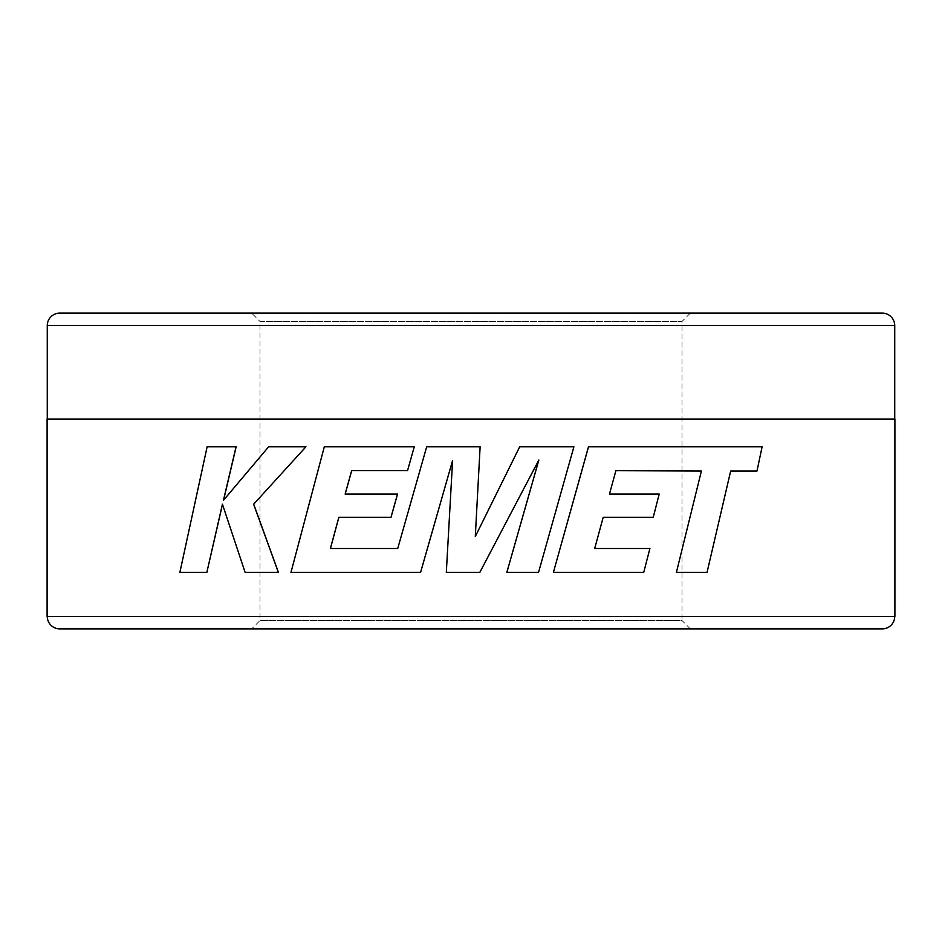 <?xml version="1.0" encoding="UTF-8"?>
<svg xmlns="http://www.w3.org/2000/svg" width="942" height="942" viewBox="0 0 942 942"><rect width="100%" height="100%" fill="white"/><g stroke="black" fill="none" stroke-linecap="round" stroke-linejoin="round"><path stroke-width="0.71" stroke-dasharray="4.71 3.53" d="M222.477 504.359L245.12 572.395M206.957 572.395L179.863 572.395M236.159 446.767L207.252 446.767L179.969 572.395M305.962 446.767L268.729 446.767L223.572 500.167M278.432 572.395L245.214 572.395M475.298 536.516L480.126 446.767L426.702 446.767L397.748 548.491M506.82 572.395L538.53 572.395L573.878 446.767L519.701 446.767M452.584 460.579L446.331 572.395L479.819 572.395L538.812 460.12M420.591 572.395L290.96 572.395M414.268 446.767L324.378 446.767L291.031 572.395M407.545 470.682L351.649 470.682M397.559 494.044L345.137 494.044M391.036 517.276L338.826 517.276M615.832 470.682L609.427 494.044M653.242 517.276L659.212 494.044M603.198 517.276L594.649 548.491M553.39 572.395L643.657 572.395L649.909 548.491M755.178 471.024L756.885 471.024L761.996 446.767L588.491 446.767M730.58 471.024L706.947 572.395L676.403 572.395M47.265 616.398L894.735 616.398L47.265 616.398M690.345 628.867L682.032 620.554L259.968 620.554L682.032 620.554L682.032 321.446L259.968 321.446L251.655 313.133L690.345 313.133L682.032 321.446L259.968 321.446L259.968 620.554L251.655 628.867L690.345 628.867L251.655 628.867M894.735 419.072L47.265 419.072L894.735 419.072M882.265 313.133L59.735 313.133M59.735 628.867L882.265 628.867M47.1 419.072L894.9 419.072M47.1 616.398L894.9 616.398M47.265 325.602L894.735 325.602"/><path stroke-width="1.41" d="M253.692 504.182L305.962 446.767L253.692 504.182L278.432 572.395L245.12 572.395L222.43 504.182L206.851 572.395L222.524 504.182M223.537 500.343L236.159 446.767L207.146 446.767L179.863 572.395L206.851 572.395M538.848 460.014L506.82 572.395L538.53 572.395L573.913 446.767L519.701 446.767L475.298 536.516L480.126 446.767L426.691 446.767L397.724 548.491L330.454 548.491L338.873 517.276M397.724 548.491L330.395 548.491L338.826 517.276L391.036 517.276L397.559 494.044L345.137 494.044L351.649 470.682L407.521 470.682L414.268 446.767L324.319 446.767L290.96 572.395L420.591 572.395L452.596 460.544L446.32 572.395L479.819 572.395L538.871 460.014L506.843 572.395M345.184 494.044L351.696 470.682M615.832 470.682L701.401 471.024L676.403 572.395L701.401 471.024M659.129 494.044L609.486 494.044L615.891 470.682L701.484 471.024M653.171 517.276L603.198 517.276L594.696 548.491L649.839 548.491M588.491 446.767L553.39 572.395L588.538 446.767L762.113 446.767L756.991 471.024L730.674 471.024L755.178 471.024M894.9 419.072L47.1 419.072L47.1 616.398L894.9 616.398L894.9 419.072M47.265 616.398A12.458 12.458 0 0 0 59.735 628.867L882.265 628.867A12.458 12.458 0 0 0 894.735 616.398M894.735 325.602L47.265 325.602A12.458 12.458 0 0 1 59.735 313.133L882.265 313.133A12.458 12.458 0 0 1 894.735 325.602L894.735 419.072M47.265 325.602L47.265 419.072M690.345 313.133L251.655 313.133M278.361 572.395L253.61 504.182M305.903 446.767L268.647 446.767L223.431 500.343L236.065 446.767M391.001 517.276L397.524 494.044M414.268 446.767L407.521 470.682M420.568 572.395L452.584 460.544M519.725 446.767L475.298 536.516M730.674 471.024L707.042 572.395L676.486 572.395M594.696 548.491L649.909 548.491L643.727 572.395L553.413 572.395M609.486 494.044L659.212 494.044L653.242 517.276L603.198 517.276"/></g></svg>
